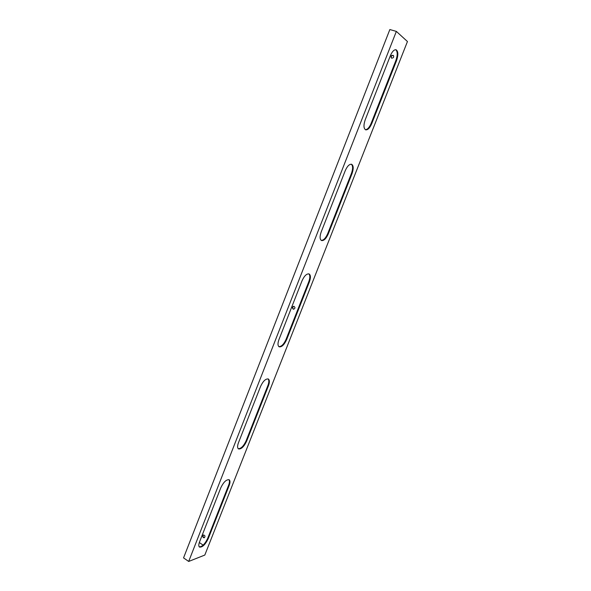 <?xml version="1.0" encoding="UTF-8"?>
<svg xmlns="http://www.w3.org/2000/svg" width="591" height="591" viewBox="0 0 591 591"><rect width="100%" height="100%" fill="white"/><g stroke="black" fill="none" stroke-linecap="round" stroke-linejoin="round"><path stroke-width="0.89" d="M365.341 129.688C367.417 129.628 369.345 127.53 371.126 123.393L395.83 60.659C397.706 55.17 397.669 51.513 395.726 49.688M390.333 55.776C392.165 51.528 394.071 49.518 396.059 49.747C398.29 51.269 398.43 54.97 396.465 60.851L371.746 123.608C369.803 128.04 367.772 130.116 365.637 129.828C363.576 128.446 363.443 125.07 365.245 119.7L390.333 55.776M238.254 448.717C241.025 448.717 243.64 446.094 246.1 440.849L267.915 385.45C269.097 382.251 269.134 380.057 268.041 378.89M260.557 386.455C263.106 381.062 265.691 378.58 268.336 379.008C269.688 380.013 269.732 382.259 268.462 385.753L246.632 441.167C243.965 446.744 241.254 449.33 238.505 448.909C237.316 447.993 237.294 445.954 238.446 442.785L260.557 386.455M321.216 240.374C323.55 240.389 325.715 238.136 327.717 233.615L351.401 173.481C353.019 168.863 352.99 165.776 351.32 164.202M345.225 170.725C347.272 166.108 349.407 163.958 351.638 164.283C353.581 165.613 353.706 168.76 352 173.717L328.3 233.866C326.136 238.683 323.868 240.906 321.497 240.537C319.738 239.325 319.635 236.466 321.194 231.96L345.225 170.725M199.263 546.874C202.196 546.778 205.011 543.949 207.685 538.379L228.651 485.145C229.648 482.478 229.729 480.646 228.887 479.633M220.783 487.804C223.59 482.034 226.383 479.36 229.175 479.766C230.261 480.631 230.261 482.537 229.175 485.47L208.195 538.719C205.276 544.658 202.381 547.443 199.499 547.081C198.546 546.298 198.561 544.57 199.551 541.903L220.783 487.804M278.878 346.629C281.449 346.666 283.85 344.235 286.074 339.345L308.798 281.656C310.179 277.8 310.186 275.192 308.805 273.84M302.001 280.858C304.291 275.842 306.663 273.537 309.108 273.943C310.755 275.103 310.844 277.763 309.374 281.922L286.635 339.633C284.219 344.834 281.722 347.227 279.144 346.806C277.681 345.75 277.622 343.334 278.959 339.559L302.001 280.858M199.322 542.531L203.149 545.124M389.846 29.55L396.354 31.397L407.45 41.533L204.811 555.06L188.684 561.45L183.55 557.889L389.846 29.55M293.158 309.108C292.006 307.785 292.227 306.847 293.816 306.286C295.404 307.409 295.315 308.391 293.564 309.219L293.158 309.108M203.378 537.603C202.462 536.591 202.477 535.719 203.444 534.988C205.136 535.416 205.417 536.34 204.294 537.744L203.378 537.603M391.752 58.169L391.345 57.955C390.636 55.99 391.301 55.133 393.333 55.406C394.108 57.024 393.576 57.948 391.752 58.169M393.466 55.532C391.604 55.377 390.939 56.219 391.478 58.051M203.622 534.951C202.846 535.749 202.89 536.591 203.747 537.47L204.486 537.655M293.971 306.308C292.515 306.995 292.353 307.933 293.476 309.137L293.734 309.226M396.354 31.397L188.684 561.45M396.465 60.851L395.83 60.659M371.746 123.608L371.126 123.393M268.462 385.753L267.915 385.45M246.632 441.167L246.1 440.849M352 173.717L351.401 173.481M328.3 233.866L327.717 233.615M229.175 485.47L228.651 485.145M208.195 538.719L207.685 538.379M309.374 281.922L308.798 281.656M286.635 339.633L286.074 339.345"/></g></svg>
